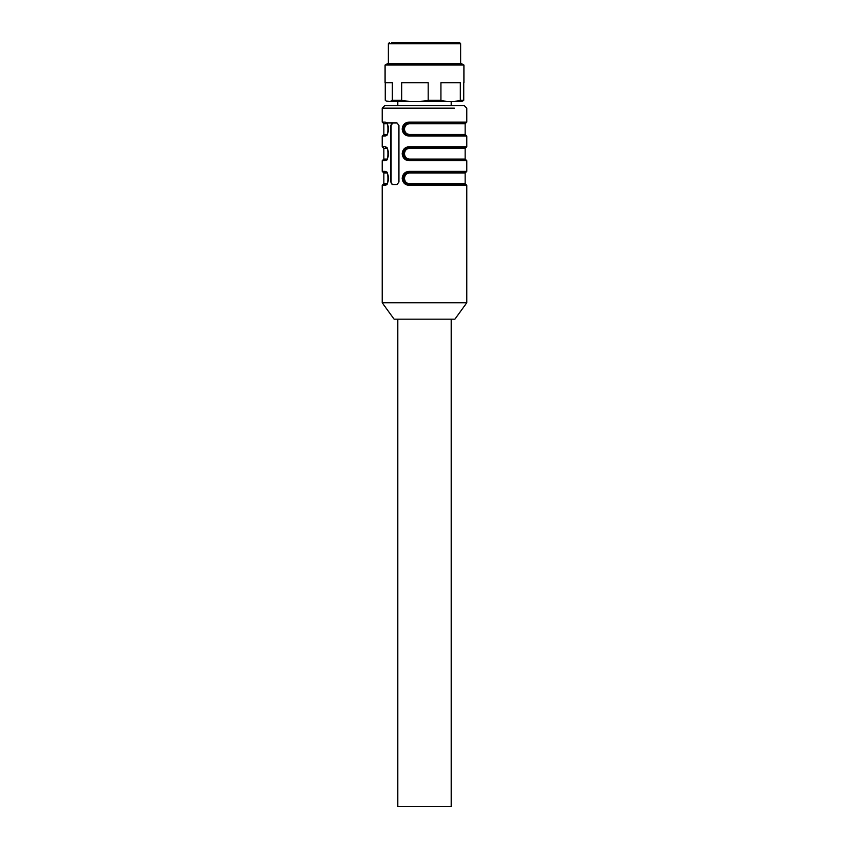 <?xml version="1.0" encoding="UTF-8"?>
<svg xmlns="http://www.w3.org/2000/svg" width="849" height="849" viewBox="0 0 849 849"><rect width="100%" height="100%" fill="white"/><g stroke="black" fill="none" stroke-linecap="round" stroke-linejoin="round"><path stroke-width="1.27" d="M397.81 319.182L397.81 806.55L451.19 806.55L451.19 319.182M466.791 302.764L382.209 302.764L394.116 319.182L454.884 319.182L466.791 302.764L466.791 185.337L465.974 184.509L409.186 184.509L408.889 185.337C404.856 184.891 402.628 182.556 402.193 178.343C402.628 174.141 404.856 171.816 408.889 171.371L409.186 172.198C405.525 172.474 403.53 174.523 403.201 178.354C403.53 182.185 405.514 184.233 409.186 184.509L409.494 183.692C406.459 183.448 404.782 181.665 404.485 178.343C404.793 175.032 406.469 173.249 409.494 173.016L409.186 172.198L465.974 172.198L466.791 171.371L466.791 160.694L465.974 159.877L409.186 159.877L408.889 160.694C404.856 160.249 402.628 157.925 402.193 153.711C402.628 149.498 404.856 147.174 408.889 146.739L409.186 147.556C405.525 147.843 403.53 149.891 403.201 153.722C403.53 157.543 405.514 159.601 409.186 159.877L409.494 159.06C406.459 158.816 404.782 157.033 404.485 153.711C404.793 150.39 406.469 148.617 409.494 148.384L409.186 147.556L465.974 147.556L466.791 146.739L466.791 136.063L465.974 135.246L463.034 135.246M394.594 184.509L392.365 184.509L390.805 182.047L390.805 125.387L392.365 122.925L397.014 122.925L398.934 125.387L398.934 182.047L397.014 184.509L394.594 184.509M454.406 108.141C470.792 108.141 470.792 108.141 454.406 108.141L382.209 108.141L382.209 122.107L385.202 122.107C387.017 122.553 388.142 124.877 388.577 129.09C388.142 133.304 387.017 135.628 385.202 136.063A0.817 0.764 90 0 1 385.966 135.246L383.026 135.246L382.209 136.063L385.202 136.063M382.209 136.063L382.209 146.739L385.202 146.739C387.017 147.185 388.142 149.52 388.577 153.733C388.142 157.935 387.017 160.259 385.202 160.694A0.817 0.764 90 0 1 385.966 159.877L383.026 159.877L382.209 160.694L385.202 160.694M382.209 160.694L382.209 171.371L385.202 171.371C387.017 171.816 388.142 174.151 388.577 178.364C388.142 182.567 387.017 184.891 385.202 185.337L385.966 184.509L383.026 184.509L382.209 185.337L385.202 185.337M405.811 135.246L409.186 135.246L408.889 136.063C404.856 135.617 402.628 133.282 402.193 129.069C402.628 124.867 404.856 122.543 408.889 122.107L409.186 122.925C405.525 123.201 403.53 125.259 403.201 129.08C403.53 132.911 405.514 134.959 409.186 135.246L465.974 135.246L465.146 134.418L465.146 123.742L465.974 122.925L463.034 122.925M382.209 108.141L384.671 105.679L464.329 105.679L466.791 108.141L466.791 122.107L465.974 122.925L409.186 122.925L409.494 123.742L465.146 123.742M392.854 184.509A2.462 1.74 90 0 1 391.113 182.047L391.113 125.387L392.854 122.925M385.966 135.246L385.966 135.246C388.555 138.228 388.609 119.974 385.966 122.925L385.977 122.925A0.817 0.764 90 0 0 385.966 122.925L385.977 122.925A0.817 0.764 90 0 1 385.202 122.107M386.56 122.925L397.014 122.925M405.801 122.925L439.814 122.925M385.966 159.877L385.966 159.877C388.555 162.859 388.609 144.617 385.966 147.556L385.977 147.556A0.817 0.764 90 0 0 385.966 147.556L385.977 147.556A0.817 0.764 90 0 1 385.202 146.739M405.811 159.877L409.186 159.877C405.726 159.548 403.848 157.49 403.551 153.722C403.848 149.944 405.726 147.896 409.186 147.556M405.801 147.556L439.814 147.556M385.202 171.371L385.966 172.198L383.026 172.198L385.977 172.198A0.817 0.764 90 0 0 385.966 172.198C388.609 169.248 388.555 187.502 385.966 184.509L385.966 184.509M405.811 184.509L439.814 184.509M405.801 172.198L439.814 172.198M443.369 105.679L451.19 105.679L451.19 101.572M386.582 134.895A0.817 0.764 90 0 0 386.719 134.418L387.048 134.365M387.048 123.805L386.719 123.742A0.817 0.764 90 0 0 386.582 123.264M386.582 159.527A0.817 0.764 90 0 0 386.719 159.06L387.048 158.996M387.048 148.448L386.719 148.384A0.817 0.764 90 0 0 386.582 147.896M386.582 184.169A0.817 0.764 90 0 0 386.719 183.692L383.854 183.692L383.026 184.509M383.854 183.692L383.854 173.016L386.719 173.016A0.817 0.764 90 0 0 386.582 172.538M409.186 184.509L409.176 184.509C405.726 184.18 403.848 182.132 403.551 178.354C403.848 174.586 405.726 172.527 409.186 172.198M406.3 134.418L409.494 134.418L409.186 135.246C405.726 134.906 403.848 132.858 403.551 129.08C403.848 125.312 405.726 123.254 409.186 122.925M465.146 134.418L409.494 134.418C406.459 134.184 404.782 132.402 404.485 129.08C404.793 125.758 406.469 123.986 409.494 123.742M440.928 82.693L440.928 100.341L447.126 101.572L454.13 101.572L460.328 100.341L460.328 82.693L440.928 82.693M392.355 100.341L401.683 100.341L401.683 82.693L428.183 82.693L428.183 100.341L419.714 101.572L390.084 101.572L392.355 100.341L392.355 82.693L385.085 82.693L385.085 65.033L463.915 65.033L463.915 82.693M428.183 100.341L440.928 100.341M460.328 100.341L463.745 100.341L463.745 82.693M419.714 101.572L447.126 101.572M390.084 101.572L386.242 101.01L387.526 101.572M461.474 101.572L454.13 101.572M463.745 100.341L461.782 101.572M386.242 101.01L385.255 100.341L385.255 82.693M463.915 65.033L461.782 63.802L387.218 63.802L385.085 65.033M401.683 100.341L410.152 101.572M460.636 63.802L460.636 43.681L388.364 43.681L388.364 63.802M460.636 43.681L459.405 42.45L391.654 42.45M408.889 185.337L466.791 185.337M408.889 171.371L466.791 171.371M408.889 160.694L466.791 160.694M408.889 146.739L466.791 146.739M408.889 136.063L466.791 136.063M408.889 122.107L466.791 122.107M387.006 134.418L383.854 134.418L383.026 135.246M387.006 123.742L383.854 123.742L382.209 122.107M406.3 123.742L439.506 123.742M387.006 159.06L383.854 159.06L383.026 159.877M406.3 159.06L465.146 159.06L465.974 159.877M387.006 148.384L383.854 148.384L382.209 146.739M406.3 148.384L465.146 148.384L465.974 147.556M406.3 183.692L465.146 183.692L465.974 184.509M406.3 173.016L465.146 173.016L465.974 172.198M382.209 302.764L382.209 185.337M382.209 171.371L383.854 173.016M397.81 101.572L397.81 105.679M383.854 134.418L383.854 123.742M383.854 159.06L383.854 148.384M465.146 183.692L465.146 173.016M465.146 159.06L465.146 148.384M389.595 42.45L388.364 43.681"/></g></svg>
